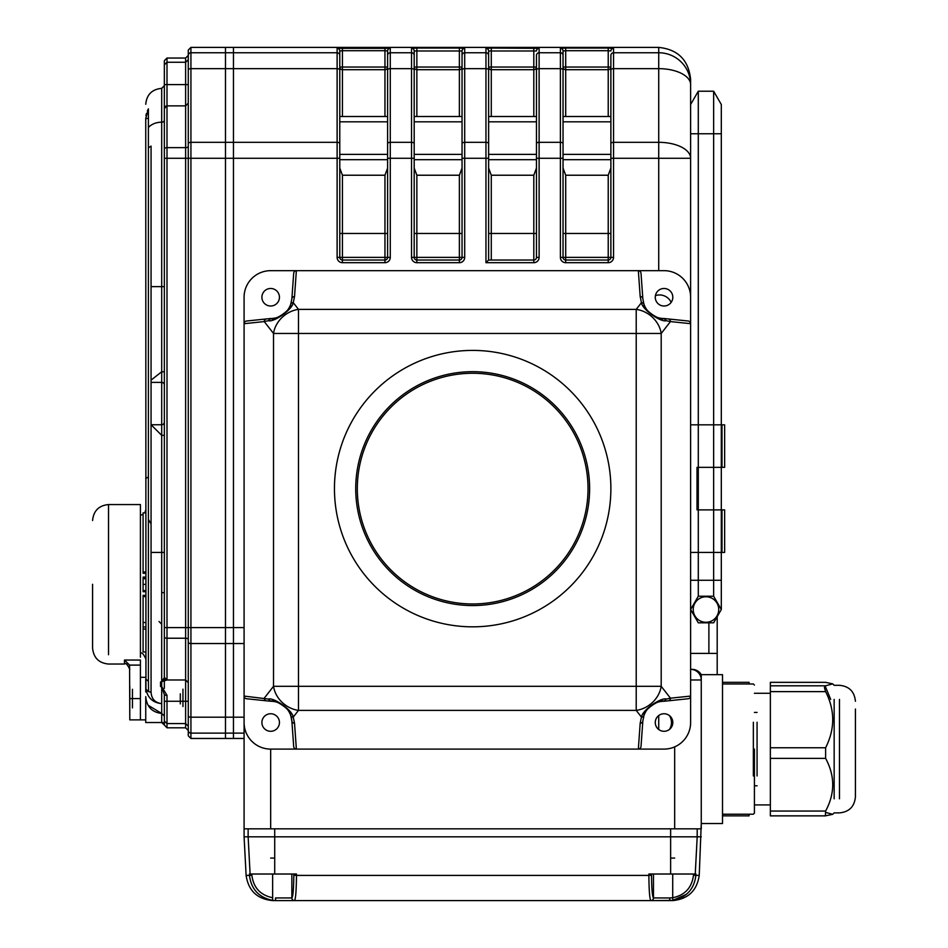 <?xml version="1.0" encoding="UTF-8"?>
<svg xmlns="http://www.w3.org/2000/svg" width="948" height="948" viewBox="0 0 948 948"><rect width="100%" height="100%" fill="white"/><g stroke="black" fill="none" stroke-linecap="round" stroke-linejoin="round"><path stroke-width="1.42" d="M708.891 622.812L708.891 653.409M717.198 616.638L717.198 653.409L690.618 653.409M536.461 168.08L533.807 175.226L491.277 175.226L488.623 168.08M536.461 116.509L488.623 116.509L488.623 50.991L488.623 260.036L533.807 260.036L533.807 175.226M387.614 168.08L384.959 175.226L342.429 175.226L339.775 168.08M387.614 116.509L339.775 116.509L339.775 50.991L339.775 257.382A2.654 2.654 0 0 0 342.429 260.036L384.959 260.036L384.959 175.226M610.879 168.08L608.225 175.226L565.695 175.226L563.041 168.08M610.879 116.509L563.041 116.509L563.041 50.991L563.041 257.382L560.386 257.382A5.321 5.321 0 0 0 565.695 262.691L608.225 262.691A5.321 5.321 0 0 0 613.546 257.382L613.546 158.269L658.73 158.269L658.73 142.319L613.546 142.319L613.546 158.269L610.879 158.269L610.879 55.411A2.654 2.654 180 0 1 613.546 52.756L613.546 68.659A2.654 1.327 180 0 0 610.879 69.998M462.043 168.08L459.377 175.226L416.859 175.226L414.193 168.08M462.043 116.509L414.193 116.509L414.193 50.991L414.193 257.382L411.539 257.382A5.321 5.321 0 0 0 416.859 262.691L459.377 262.691A5.321 5.321 0 0 0 464.698 257.382A5.321 5.321 0 0 1 459.377 262.691L459.377 260.036A2.654 2.654 0 0 0 462.043 257.382L462.043 50.991L414.193 50.991A2.654 2.654 180 0 0 411.539 48.324L411.539 52.756L390.28 52.756L390.28 142.319A2.654 1.327 180 0 0 387.614 143.658L387.614 50.991A2.654 2.654 0 0 1 390.28 48.324L337.121 48.324A2.654 2.654 180 0 1 339.775 50.991L342.429 50.718L342.429 67.047L387.614 67.047A2.654 2.643 180 0 1 384.959 69.69L342.429 69.69L342.429 116.509M648.859 874.02L651.513 874.02L651.513 875.277L648.87 875.407L296.475 875.407L293.821 875.277L293.833 874.02L296.475 874.02L296.475 875.407C296.321 890.634 295.669 899.036 294.508 900.6L650.838 900.6C649.676 899.036 649.025 890.634 648.87 875.407L648.859 874.02L695.939 874.02L695.868 875.407C694.22 889.106 686.542 897.424 672.819 900.363L650.838 900.6L672.677 900.6C688.082 899.107 696.934 890.717 699.233 875.407L701.259 823.516L722.518 823.516L722.518 674.68L701.259 674.68L701.259 679.989A10.629 10.629 0 0 0 690.618 669.359A10.629 10.629 0 0 1 701.259 679.989L701.259 828.836L244.086 828.836L244.086 323.683A2.832 2.654 -5.9 0 1 246.646 321.005L266.471 318.943A2.654 2.5 84.1 0 0 264.255 321.585L244.086 323.683L244.086 297.245A26.58 26.58 0 0 1 270.666 270.666L638.348 270.666A2.939 2.654 85.9 0 1 641.026 273.415L642.839 298.75A2.654 2.406 175.9 0 0 640.184 296.534L638.348 270.666L664.038 270.666A26.58 26.58 0 0 1 690.618 297.245L690.618 133.751L698.297 133.751L698.297 91.221L713.643 91.221L721.31 104.505L721.31 609.517L713.643 596.233L713.643 91.221M411.539 257.382L411.539 158.269L390.28 158.269L390.28 257.382L387.614 257.382L387.614 143.658M560.386 257.382L560.386 158.269L539.116 158.269L539.116 257.382L536.461 257.382L536.461 55.411A2.654 2.654 180 0 1 539.116 52.756L539.116 68.659A2.654 1.327 180 0 0 536.461 69.998M533.807 116.509L533.807 69.69L491.277 69.69A2.654 2.643 180 0 1 488.623 67.047L491.277 67.047L491.277 48.064L539.116 48.324A2.654 2.654 180 0 0 536.461 50.991L488.623 50.991A2.654 2.654 180 0 0 485.957 48.324L485.957 52.756L464.698 52.756A2.654 2.654 180 0 0 462.043 55.411M565.695 175.226L565.695 260.036L608.225 260.036A2.654 2.654 0 0 0 610.879 257.382L610.879 158.269M560.386 48.324L565.695 48.064L565.695 50.718L563.041 50.991A2.654 2.654 0 0 0 560.386 48.324L560.386 52.756A2.654 2.654 0 0 1 563.041 55.411L563.041 50.991M342.429 175.226L342.429 257.382L387.614 257.382A2.654 2.654 0 0 1 384.959 260.036L384.959 262.691A5.321 5.321 0 0 0 390.28 257.382A5.321 5.321 0 0 1 384.959 262.691L342.429 262.691A5.321 5.321 0 0 1 337.121 257.382L337.121 52.756A2.654 2.654 180 0 1 339.775 55.411L339.775 50.991M414.193 143.658A2.654 1.327 180 0 0 411.539 142.319L411.539 68.659A2.654 1.327 180 0 1 414.193 69.998L414.193 67.047A2.654 2.643 0 0 0 416.859 69.69L416.859 116.509M387.614 69.998A2.654 1.327 -0 0 1 390.28 68.659L411.539 68.659L411.539 52.756A2.654 2.654 180 0 1 414.193 55.411L414.193 50.991M488.623 69.998A2.654 1.327 180 0 0 485.957 68.659L485.957 52.756A2.654 2.654 180 0 1 488.623 55.411L488.623 50.991M244.086 738.468L233.457 738.468L233.457 47.4L225.482 47.4L225.482 733.112L225.482 47.4L190.927 47.4L190.927 733.112A2.654 2.654 180 0 1 188.273 730.458L188.273 735.802L190.927 738.468L225.482 738.468L225.482 733.112L225.482 738.468L233.457 738.468L233.457 47.4L658.73 47.4C677.962 49.426 688.592 60.08 690.618 79.336L690.618 84.609L690.618 79.336M462.043 50.991A2.654 2.654 180 0 1 464.698 48.324L459.377 48.064L459.377 69.69L416.859 69.69L416.859 67.047L414.193 67.047M608.225 116.509L608.225 69.69L565.695 69.69A2.654 2.643 180 0 1 563.041 67.047L608.225 67.047L608.225 50.718L610.879 50.991A2.654 2.654 180 0 1 613.546 48.324L608.225 48.064L608.225 50.718L565.695 50.718L565.695 116.509M539.116 257.382A5.321 5.321 0 0 1 533.807 262.691L485.957 262.691L488.623 260.036M387.614 50.991L384.959 50.718L384.959 48.064M698.297 91.221L690.618 104.505L690.618 84.609L690.618 158.269L658.73 158.269L658.73 270.666M563.041 257.382A2.654 2.654 0 0 0 565.695 260.036A2.654 2.654 0 0 1 563.041 257.382L608.225 257.382L608.225 175.226M536.461 257.382A2.654 2.654 0 0 1 533.807 260.036A2.654 2.654 0 0 0 536.461 257.382M416.859 175.226L416.859 257.382L414.193 257.382A2.654 2.654 0 0 0 416.859 260.036L459.377 260.036A2.654 2.654 0 0 0 462.043 257.382L459.377 257.382L459.377 175.226M690.618 669.359L692.052 669.359A10.629 10.629 0 0 1 701.259 674.68M690.618 424.822L724.639 424.822L721.985 424.822L721.985 467.352L724.639 467.352L697.017 467.352L697.017 509.882L724.639 509.882L721.985 509.882L721.985 552.411L724.639 552.411L690.618 552.411M334.454 488.623A138.218 138.218 0 0 0 472.673 626.829A138.218 138.218 0 0 0 610.879 488.623A138.218 138.218 0 0 0 472.673 350.404A138.218 138.218 0 0 0 334.454 488.623M355.725 488.623A116.948 116.948 0 0 0 531.141 589.905A116.948 116.948 0 0 0 531.141 387.341A116.948 116.948 0 0 0 355.725 488.623A116.948 116.948 0 0 1 531.141 387.341A116.948 116.948 0 0 1 531.141 589.905A116.948 116.948 0 0 1 355.725 488.623M294.532 296.534A2.654 2.406 -175.9 0 0 291.877 298.75L293.679 273.415A2.939 2.654 94.1 0 1 296.368 270.666L294.532 296.534L293.264 302.673C292.411 309.712 273.534 322.581 268.426 320.697L264.255 321.585L273.522 333.459A26.58 22.882 142 0 1 298.49 309.368L298.49 333.459L273.522 333.459L273.522 686.305A26.58 22.882 38 0 0 298.49 710.396L293.264 717.091L294.532 723.229L296.368 749.098A2.939 2.654 85.9 0 1 293.679 746.349L291.877 721.013A2.654 2.406 -4.1 0 0 294.532 723.229M268.426 320.697L270.666 318.516C274.268 321.182 291.154 310.257 290.752 304.213L291.877 298.75M266.471 318.943L270.559 318.516M642.839 298.75L643.953 304.213A2.654 2.382 160.9 0 0 641.44 302.673L636.215 309.368A26.58 22.882 38 0 1 661.194 333.459L636.215 333.459L636.215 309.368L298.49 309.368L293.264 302.673A2.654 2.382 -160.9 0 0 290.752 304.213A21.259 21.259 0 0 1 270.666 318.516M270.559 701.247L268.426 699.067C273.534 697.195 292.411 710.052 293.264 717.091A2.654 2.382 -19.1 0 1 290.752 715.55C291.154 709.507 274.268 698.581 270.666 701.259L246.646 698.759A2.832 2.654 5.9 0 1 244.086 696.081L244.086 722.518A26.58 26.58 0 0 0 270.666 749.098L664.038 749.098L638.348 749.098L640.184 723.229A2.654 2.406 4.1 0 0 642.839 721.013L641.026 746.349A2.939 2.654 94.1 0 1 638.348 749.098M244.086 696.081L268.426 699.067M640.184 723.229L641.44 717.091L636.215 710.396L636.215 686.305L661.194 686.305A26.58 22.882 142 0 1 636.215 710.396L298.49 710.396L298.49 686.305L273.522 686.305L264.255 698.178A2.654 2.5 95.9 0 0 266.471 700.821M286.083 707.872A21.259 21.259 0 0 1 291.877 721.013L290.752 715.55M668.233 700.821A2.654 2.5 -95.9 0 0 670.461 698.178L690.618 696.081A2.832 2.654 -5.9 0 1 688.07 698.759L664.038 701.259C660.436 698.581 643.55 709.507 643.953 715.55L642.839 721.013M664.038 701.259A21.259 21.259 0 0 0 643.953 715.55A2.654 2.382 19.1 0 1 641.44 717.091C642.306 710.052 661.183 697.195 666.278 699.067L670.461 698.178L661.194 686.305L661.194 333.459L670.461 321.585L666.278 320.697C661.183 322.581 642.306 309.712 641.44 302.673L640.184 296.534M666.278 699.067L664.157 701.247M648.622 311.892A21.259 21.259 0 0 1 643.953 304.213C643.55 310.257 660.436 321.182 664.038 318.516L666.278 320.697M664.038 749.098A26.58 26.58 0 0 0 690.618 722.518L690.618 323.683L670.461 321.585A2.654 2.5 -84.1 0 0 668.233 318.943L688.07 321.005A2.832 2.654 5.9 0 1 690.618 323.683L690.618 297.245M664.157 318.516L668.233 318.943M270.666 701.259A21.259 21.259 0 0 1 284.009 705.964M284.163 706.094A21.259 21.259 0 0 1 285.147 706.947M261.897 722.518A8.769 8.769 0 0 0 275.05 730.114A8.769 8.769 0 0 0 275.05 714.922A8.769 8.769 0 0 0 261.897 722.518M261.897 297.245A8.769 8.769 0 0 0 275.05 304.841A8.769 8.769 0 0 0 275.05 289.65A8.769 8.769 0 0 0 261.897 297.245M655.269 722.518A8.769 8.769 0 0 0 668.423 730.114A8.769 8.769 0 0 0 668.423 714.922A8.769 8.769 0 0 0 655.269 722.518M664.038 318.516A21.259 21.259 0 0 1 650.695 313.8M650.541 313.681A21.259 21.259 0 0 1 649.558 312.816M655.269 297.245A8.769 8.769 0 0 0 668.423 304.841A8.769 8.769 0 0 0 668.423 289.65A8.769 8.769 0 0 0 655.269 297.245M357.313 488.623A115.36 115.36 0 0 0 530.347 588.518A115.36 115.36 0 0 0 530.347 388.716A115.36 115.36 0 0 0 357.313 488.623M244.086 297.245L244.086 323.683M296.368 270.666L270.666 270.666M690.618 722.518L690.618 696.081M671.148 302.388A12.762 12.762 0 0 0 655.424 295.634M669.454 729.415A12.762 12.762 0 0 0 669.454 715.621M672.713 874.02L672.713 897.732L669.857 897.946L672.713 897.732L672.819 900.363L686.435 894.343M294.508 900.6A2.654 2.654 -90.7 0 1 291.854 897.946A2.654 2.654 -90 0 0 294.508 900.6L276.093 900.6A2.654 0.604 -90 0 1 275.489 897.946L291.854 897.946C293.003 896.654 293.655 889.106 293.821 875.277M695.251 874.02L697.195 836.811L701.259 836.811L244.086 836.811L246.113 875.407C248.4 890.717 257.252 899.107 272.668 900.6L276.093 900.6L272.514 900.363L272.633 897.732C260.356 895.161 253.448 887.684 251.884 875.277L249.478 875.407L249.407 874.02L250.094 874.02L248.139 836.811L244.086 836.811L244.086 828.836M272.514 900.363C258.804 897.424 251.113 889.106 249.478 875.407L246.113 875.407M669.252 900.6A2.654 0.604 -90 0 0 669.857 897.946L653.48 897.946A2.654 2.654 -89.3 0 1 650.838 900.6A2.654 2.654 -90 0 0 653.48 897.946C652.342 896.654 651.679 889.106 651.513 875.277M670.627 858.07L674.68 858.07M270.666 858.07L274.719 858.07M296.475 874.02L250.094 874.02M674.68 746.882L674.68 828.836L270.666 828.836L270.666 749.098M697.195 828.836L697.195 836.811L274.719 836.811L274.719 828.836L257.903 828.836M687.43 828.836L670.627 828.836L670.627 836.811L687.43 836.811M274.719 874.02L274.719 836.811L248.139 836.811L248.139 828.836M274.719 836.811L257.903 836.811M757.073 722.258L757.073 775.938M754.418 749.098L754.418 813.159L754.418 749.098M658.73 715.539L658.73 729.498M749.098 814.214L749.098 815.873L722.518 815.849L749.098 815.873M749.098 682.323L722.518 682.323L749.098 682.323L749.098 683.982M825.625 682.347L770.357 682.347L825.625 682.347L832.711 683.875L825.625 685.807L824.393 687.525L825.625 691.625C835.07 710.289 835.07 729 825.625 747.759L825.625 758.376C835.07 775.891 835.07 793.44 825.625 811.05L825.376 815.861L832.711 814.32L825.625 812.389M825.625 691.625L770.357 691.625L770.357 685.807L825.625 685.807M825.625 758.376L770.357 758.376L770.357 747.759L825.625 747.759M825.625 815.849L770.357 815.849L770.357 811.05L825.625 811.05M855.416 709.045L855.416 796.936L855.416 709.045M855.416 716.404L855.416 781.792M770.357 758.376L770.357 811.05M770.357 691.625L770.357 747.759M770.357 682.347L770.357 685.807M830.685 699.399L825.625 687.146M834.157 798.797L834.157 699.399M129.58 665.105L129.793 719.864L129.793 698.593L140.423 698.593L140.423 665.105L129.58 665.105L124.484 660.045L124.484 664.038L124.484 660.045L140.423 660.045L140.423 665.105M129.793 686.636L129.793 698.593M129.793 719.864L140.423 719.864L140.423 677.334L145.743 677.334M92.584 584.3L92.584 648.1L92.584 584.3M140.423 657.201L140.423 504.561L108.534 504.561L108.534 654.736M132.459 707.895L132.459 689.291M148.398 118.464L145.743 118.464L148.398 108.866L147.343 110.88M146.407 113.523L145.945 115.727M148.398 681.209L148.587 691.685A282.741 282.741 43.8 0 1 145.945 689.125C147.651 697.894 152.901 702.729 161.693 703.629C155.057 702.776 151.514 698.949 151.064 692.17L151.064 382.376L151.064 523.924L148.398 519.468L148.398 681.209L145.743 679.1L145.743 691.957M145.945 689.125L145.743 118.464M148.398 476.927A761.303 538.322 -90 0 0 145.743 478.515M148.398 519.468L148.398 108.866M161.693 132.483L161.693 286.616L151.064 286.616L151.064 382.376L161.693 382.376L161.693 371.782L151.064 380.136L151.064 146.122L148.398 147.746L148.398 127.494A15.95 11.886 0 0 1 161.693 122.185L161.693 88.342L161.693 122.185A2.654 1.979 180 0 0 164.348 120.206L164.348 99.504M148.101 705.241L161.693 713.453C151.988 712.292 146.667 706.687 145.743 696.638L145.743 698.593M151.064 552.411L161.693 552.411L161.693 681.659L164.324 677.619A2.654 2.643 -90 0 0 166.955 679.989L160.556 681.956L161.693 681.659L160.556 681.956L160.556 686.565L161.693 686.565L167.002 695.311L167.002 723.597L185.618 723.597L188.273 726.132L188.273 730.481L188.273 726.132M164.348 385.018A2.654 2.654 180 0 0 161.693 382.376L161.693 424.751L151.099 424.751L161.693 435.345L161.693 424.751A2.654 2.654 180 0 0 164.348 422.109M161.693 437.621L161.693 592.476L164.348 592.82M161.693 681.659L161.693 686.933L164.348 694.564A2.654 0.747 -0 0 0 167.002 695.311M164.348 371.782L161.693 371.782L161.693 286.616L161.693 369.507M188.273 730.458L188.273 50.066L188.273 59.736L188.273 55.387L185.618 58.041L167.002 58.041L167.002 62.272L185.618 62.272L188.273 59.736M190.927 47.4L188.273 50.066M164.348 688.307L164.348 108.534L167.002 105.88L167.002 147.639A2.654 1.327 -0 0 0 164.348 148.966L164.348 108.534A2.654 2.654 0 0 1 167.002 105.88L185.618 105.88L188.273 103.213L188.273 682.643L185.618 679.989L185.618 58.041M188.273 730.481L185.618 727.815L185.618 679.989L167.002 679.989A2.654 2.654 0 0 1 164.668 678.59L165.142 679.218M180.298 693.817L180.298 703.914M164.348 60.708L164.348 64.796L164.348 60.708L167.002 58.041M164.348 108.534L164.348 64.796L167.002 62.272L167.002 105.88M164.348 627.6L167.002 627.6L167.002 679.989L164.348 677.334M164.348 694.564L164.348 701.259L164.348 694.564M145.743 696.638L145.743 722.518L161.693 722.518L161.693 713.453L164.348 715.965L164.348 707.504M161.693 722.518L164.348 725.019A2.654 2.643 0 0 0 161.693 722.376A2.654 2.643 180 0 1 164.348 725.019L167.002 727.815L185.618 727.815M164.348 725.019L164.348 721.072L164.348 725.019L164.348 721.072L167.002 723.597L167.002 727.815M164.348 721.072L164.348 701.259L188.273 701.259M145.743 722.518L145.743 719.864L140.423 719.864L140.423 698.593M145.743 577.107L143.089 577.107L143.089 591.718L145.743 591.718M143.089 578.197L145.743 578.197M143.089 590.616L145.743 590.616M143.089 577.652L145.743 577.652M143.089 591.173L145.743 591.173M143.089 578.754L145.743 578.754M145.743 651.963L143.089 651.963L143.089 629.069L145.743 629.069M145.743 595.32L143.089 595.32L143.089 629.069M143.089 622.492L145.743 622.492M143.089 596.612L145.743 596.612M143.089 626.995L145.743 626.995M145.743 573.291L143.089 573.291L143.089 512.88L145.743 512.88M143.089 572L145.743 572M148.587 691.685L151.064 692.17M693.213 609.517A12.762 12.762 0 0 1 712.351 598.472A12.762 12.762 0 0 1 712.351 620.573A12.762 12.762 0 0 1 693.213 609.517M690.736 609.706L698.297 622.812L713.643 622.812L721.31 609.517L713.643 596.233L698.297 596.233L698.297 133.751L721.31 133.751M698.297 596.233L690.618 609.517M536.461 154.382L488.623 154.382M536.461 121.818L488.623 121.818M536.461 159.691L488.623 159.691M387.614 154.382L339.775 154.382M387.614 121.818L339.775 121.818M387.614 159.691L339.775 159.691M610.879 154.382L563.041 154.382M610.879 121.818L563.041 121.818M610.879 159.691L563.041 159.691M462.043 154.382L414.193 154.382M462.043 121.818L414.193 121.818M462.043 159.691L414.193 159.691M387.614 233.457L339.775 233.457M384.959 116.509L384.959 50.718L342.429 50.718L342.429 48.064M339.775 67.047A2.654 2.643 180 0 0 342.429 69.69L342.429 67.047L339.775 67.047M342.429 262.691L342.429 257.382L337.121 257.382M188.273 55.411A2.654 2.654 180 0 1 190.927 52.756L337.121 52.756L337.121 48.324M462.043 233.457L414.193 233.457M459.377 116.509L459.377 69.69A2.654 2.643 0 0 0 462.043 67.047L416.859 67.047L416.859 48.064L411.539 48.324M491.277 175.226L491.277 260.036M536.461 233.457L488.623 233.457M533.807 48.064L533.807 69.69A2.654 2.643 0 0 0 536.461 67.047L491.277 67.047L491.277 116.509M610.879 233.457L563.041 233.457M608.225 69.69A2.654 2.643 180 0 0 610.879 67.047L608.225 67.047L608.225 69.69M608.225 260.036A2.654 2.654 0 0 0 610.879 257.382L608.225 257.382L608.225 262.691M339.775 158.269L167.002 158.269L167.002 627.6L244.086 627.6M339.775 143.658A2.654 1.327 -0 0 0 337.121 142.319L190.927 142.319A2.654 1.327 180 0 0 188.273 143.658M339.775 69.998A2.654 1.327 180 0 0 337.121 68.659L190.927 68.659A2.654 1.327 180 0 0 188.273 69.998M390.28 48.324L390.28 52.756A2.654 2.654 0 0 0 387.614 55.411M416.859 48.064L459.377 48.064M464.698 48.324L464.698 68.659A2.654 1.327 180 0 0 462.043 69.998M491.277 48.064L485.957 48.324M539.116 48.324L539.116 52.756L560.386 52.756L560.386 68.659A2.654 1.327 -0 0 1 563.041 69.998M565.695 48.064L608.225 48.064M613.546 48.324L613.546 52.756L658.73 52.756L658.73 47.4M190.927 738.468L190.927 733.112L244.086 733.112M188.273 715.87A2.654 1.327 180 0 0 190.927 717.198L244.086 717.198M188.273 642.211A2.654 1.327 180 0 0 190.927 643.538L244.086 643.538M485.957 262.691L485.957 158.269L464.698 158.269L464.698 257.382L462.043 257.382M563.041 143.658A2.654 1.327 180 0 0 560.386 142.319L560.386 68.659L539.116 68.659L539.116 142.319A2.654 1.327 180 0 0 536.461 143.658M563.041 158.269L560.386 158.269L560.386 142.319L539.116 142.319L539.116 158.269L536.461 158.269M610.879 257.382L613.546 257.382M610.879 143.658A2.654 1.327 -0 0 1 613.546 142.319L613.546 68.659L658.73 68.659L658.73 52.756A31.9 31.853 180 0 1 690.618 84.609A31.9 15.95 180 0 0 658.73 68.659L658.73 142.319A31.9 15.95 180 0 1 690.618 158.269M488.623 143.658A2.654 1.327 180 0 0 485.957 142.319L485.957 68.659L464.698 68.659L464.698 142.319A2.654 1.327 180 0 0 462.043 143.658M488.623 158.269L485.957 158.269L485.957 142.319L464.698 142.319L464.698 158.269L462.043 158.269M414.193 158.269L411.539 158.269L411.539 142.319L390.28 142.319L390.28 158.269L387.614 158.269M459.377 260.036L459.377 257.382L416.859 257.382L416.859 260.036A2.654 2.654 0 0 1 414.193 257.382M342.429 260.036A2.654 2.654 0 0 1 339.775 257.382M387.614 257.382A2.654 2.654 0 0 1 384.959 260.036M565.695 260.036L565.695 262.691M533.807 262.691L533.807 260.036M416.859 260.036L416.859 262.691M701.259 679.989L690.618 679.989M298.49 686.305L636.215 686.305L636.215 333.459L298.49 333.459L298.49 686.305M251.824 874.02L251.884 875.277M699.233 875.407L693.462 875.277L693.521 874.02M672.713 897.732C684.989 895.161 691.898 887.684 693.462 875.277M653.48 874.02L653.48 897.946M291.854 874.02L291.854 897.946M272.633 874.02L272.633 897.732M670.627 874.02L670.627 836.811M753.352 775.938L753.352 722.258M839.466 798.797L839.466 699.399M161.693 713.453L161.693 686.933M164.348 552.411L161.693 552.411L161.693 435.345L164.348 435.345M164.348 286.616L161.693 286.616L161.693 122.185M164.348 84.609L188.273 84.609M164.348 158.269L167.002 158.269L167.002 147.639L185.618 147.639A2.654 1.327 180 0 0 188.273 146.312M164.348 636.902A2.654 1.327 180 0 0 167.002 638.229L185.618 638.229A2.654 1.327 180 0 1 188.273 639.556M182.952 706.568L182.952 689.172M143.089 584.406L145.743 584.406L143.089 584.406M690.618 580.283L721.31 580.283M717.198 653.409L717.198 674.68M724.639 424.822L724.639 467.352M724.639 509.882L724.639 552.411M722.518 814.214L753.352 814.214L754.418 813.159M722.518 683.982L753.352 683.982L754.418 685.037M757.073 712.422L754.418 712.422M757.073 785.774L754.418 785.774M770.357 693.284L754.418 693.284M770.357 804.911L754.418 804.911M825.376 815.873L770.357 815.873M855.416 701.259C854.468 691.566 849.159 686.245 839.466 685.309L834.157 685.309L832.723 683.875M855.416 796.936C854.468 806.63 849.159 811.938 839.466 812.886L834.157 812.886L832.723 814.32M92.584 648.1C93.532 657.782 98.853 663.102 108.534 664.038L124.484 664.038C125.61 662.593 127.388 664.358 129.793 669.359M108.534 504.561C98.841 505.509 93.532 510.83 92.584 520.511M164.348 85.687L161.693 88.342C152 89.29 146.691 94.599 145.743 104.292M159.039 621.521L161.693 624.175M140.423 515.202L143.089 514.491M144.819 512.88L145.743 509.882M140.423 653.409C141.726 652.058 143.492 653.836 145.743 658.73"/></g></svg>
